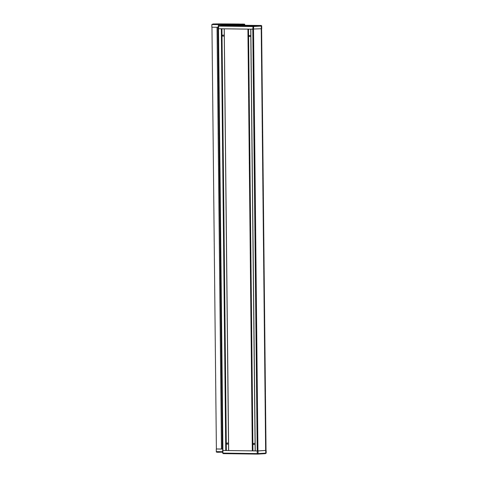 <?xml version="1.0" encoding="UTF-8"?>
<svg xmlns="http://www.w3.org/2000/svg" width="478" height="478" viewBox="0 0 478 478"><rect width="100%" height="100%" fill="white"/><g stroke="black" fill="none" stroke-linecap="round" stroke-linejoin="round"><path stroke-width="0.72" d="M217.884 27.3L222.3 449.033L221.463 449.075L216.385 448.991L211.969 27.258M261.615 28.716L266.031 450.455L257.953 450.945L255.156 450.921L250.783 29.164M228.58 450.545L226.046 450.521L221.625 28.764L218.231 28.71L218.207 26.075L218.673 25.543L218.476 26.087L252.772 26.553L261.693 26.057L261.723 28.692L250.741 29.158L255.156 450.921M255.156 450.903L228.58 450.563L224.2 28.8M252.623 450.885L248.207 29.128L224.248 28.8L228.58 450.563M226.046 450.521L222.796 450.461M228.496 443.01L226.936 443.088L228.502 443.136M255.079 443.369L253.519 443.447L255.079 443.494M266.031 450.431L257.218 450.951L222.7 450.461M222.682 449.051L216.385 448.962M222.3 448.985A105.297 3.537 179.4 0 1 222.682 448.985M223.232 453.634L222.742 453.096L257.248 453.592L252.802 29.194L218.506 28.722L218.727 25.537L241.175 24.175A106.349 3.573 -0.6 0 0 223.495 24.037L242.454 24.085M257.248 453.592L257.564 454.1L257.248 453.592L258.066 453.58L258.042 450.945M222.945 453.12L223.256 453.634L222.945 453.12L218.506 28.722M222.652 445.777A106.558 3.579 -0.6 0 0 222.27 445.777M222.27 445.825A105.297 3.537 179.4 0 1 222.652 445.825M257.72 454.094L265.326 453.658A0.526 0.43 -93.3 0 0 265.75 453.138L258.066 453.58L257.684 454.1L223.256 453.634L222.676 453.108L222.646 450.473M223.244 453.634L257.684 454.1M221.971 35.133L222.682 36.089L224.236 36.131M249.259 36.448L250.819 36.495M218.219 27.294L211.862 27.228L211.832 24.593L223.298 24.581A105.823 3.555 179.4 0 1 234.244 24.647M218.231 28.71L222.7 450.473M253.621 29.182L253.597 26.547L253.077 26.009L252.802 29.194M217.92 30.389A105.297 3.537 179.4 0 1 218.303 30.389M238.839 24.02A0.526 0.484 -86.3 0 1 238.881 24.02L243.38 24.259L229.303 25.071M229.243 25.071L260.379 25.495L260.683 26.003M226.357 450.497L221.935 28.77L226.363 450.503M252.934 450.862L248.518 29.134L252.94 450.862M221.463 449.075L217.042 27.318M265.637 450.503L261.221 28.746M257.953 450.945L253.537 29.182M255.246 450.927L250.831 29.164M252.904 450.868L248.488 29.134M252.33 450.885L247.915 29.122M228.663 450.563L224.248 28.8M226.321 450.503L221.906 28.77M225.747 450.527L221.332 28.764M217.55 452.069L222.664 452.2C219.145 452.074 215.96 452.702 216.307 451.626L222.658 451.692M255.091 444.48L252.874 444.432M228.508 444.122L226.297 444.074M266.138 450.455L266.168 453.09L265.75 453.138L265.72 450.503M224.23 35.193L222.013 35.145M250.807 35.557L248.59 35.509M211.832 24.593L213.045 23.978L218.763 23.9A0.526 0.358 91.2 0 0 218.745 23.9M223.495 24.037L223.304 25.274M218.165 24.109L218.464 25.615M237.112 25.179L243.816 24.796L243.822 25.268M243.38 24.259A0.526 0.43 86.7 0 1 243.816 24.796L244.82 24.677L244.826 25.28M229.273 25.071L260.845 25.573A0.526 0.43 86.7 0 1 261.281 26.105L261.305 28.74M253.077 26.009L218.775 25.543M260.845 25.573L253.197 26.009M221.75 23.918A0.526 0.436 92.2 0 0 221.726 23.918L230.486 23.954A0.526 0.46 -87.1 0 1 230.516 23.96M230.456 23.954A0.526 0.46 -87.1 0 1 230.486 23.954L234.734 23.984A0.526 0.472 -86.8 0 1 234.764 23.99M220.37 23.906L221.726 23.918A0.526 0.436 92.2 0 0 221.702 23.918M234.698 23.984A0.526 0.472 -86.8 0 1 234.734 23.984L238.881 24.02A0.526 0.484 -86.3 0 1 238.91 24.025M216.307 451.626L216.277 448.991M266.168 453.09L265.35 453.658L257.702 454.1M252.838 444.421L253.525 443.441M226.255 444.056L226.948 443.082M248.554 35.492L249.265 36.453M220.376 23.906L218.763 23.9M241.635 24.223L218.703 25.543M242.495 24.049C245.794 24.324 243.84 23.786 244.82 24.677M260.391 25.495C261.143 25.316 261.58 25.507 261.693 26.057"/></g></svg>
